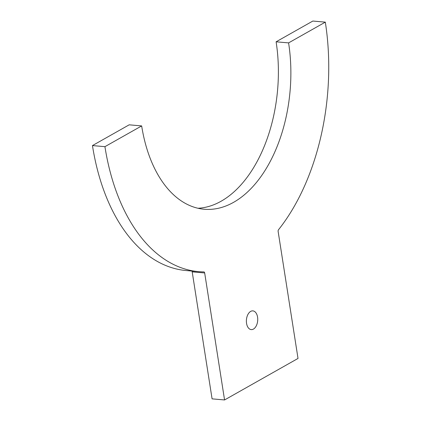 <?xml version="1.0" encoding="UTF-8"?>
<svg xmlns="http://www.w3.org/2000/svg" width="421" height="421" viewBox="0 0 421 421"><rect width="100%" height="100%" fill="white"/><g stroke="black" fill="none" stroke-linecap="round" stroke-linejoin="round"><path stroke-width="0.63" d="M253.442 329.08A9.399 5.641 95 0 0 257.731 318.902A9.399 5.641 95 0 0 252.879 310.877A9.399 5.641 95 0 0 250.674 311.393A9.399 5.641 95 0 0 246.385 321.576A9.399 5.641 95 0 0 251.237 329.601A9.399 5.641 95 0 0 253.442 329.08M198.744 271.661A187.971 112.86 95 0 1 104.934 146.666L141.666 125.916L129.189 124.821L92.457 145.577A187.971 112.86 95 0 0 186.266 270.566L198.744 271.661A187.971 112.86 95 0 0 203.848 271.913A1.568 0.942 -85 0 1 203.89 271.913A1.568 0.942 -85 0 1 204.674 272.955L224.561 399.95L212.084 398.861L192.197 271.866A1.568 0.942 95 0 0 191.85 271.056M198.007 208.263A125.316 75.243 95 0 0 221.114 201.227A125.316 75.243 95 0 0 276.108 41.805L312.84 21.05L325.317 22.139A187.971 112.86 95 0 1 278.523 229.719A1.568 0.942 -85 0 0 278.134 231.45L298.021 358.439L224.561 399.95M141.666 125.916A125.316 75.243 95 0 0 204.206 209.242A125.316 75.243 95 0 0 233.592 202.322A125.316 75.243 95 0 0 288.59 42.895L276.108 41.805M104.934 146.666L92.457 145.577M288.59 42.895L325.317 22.139M204.674 272.955L192.197 271.866"/></g></svg>
